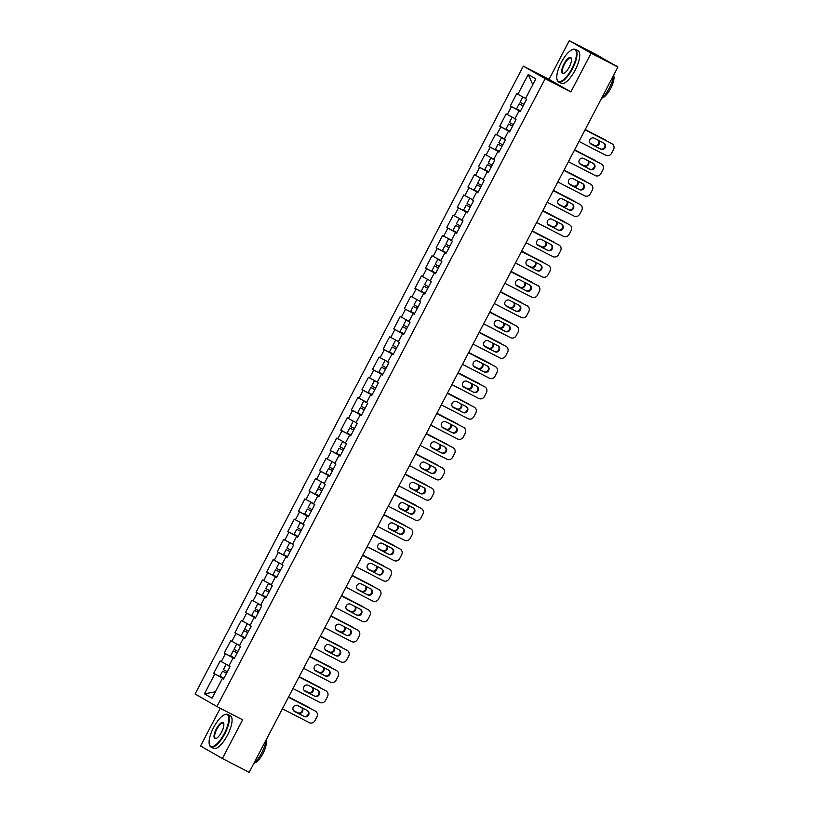<?xml version="1.0" encoding="UTF-8"?>
<svg xmlns="http://www.w3.org/2000/svg" width="813" height="813" viewBox="0 0 813 813"><rect width="100%" height="100%" fill="white"/><g stroke="black" fill="none" stroke-linecap="round" stroke-linejoin="round"><path stroke-width="1.22" d="M220.252 708.286L200.557 745.958L222.386 758.529L249.174 772.35L617.9 67.042L591.102 53.221L569.283 40.65L549.049 79.359L523.348 66.107L195.1 693.997L216.919 706.568L545.177 78.678L523.348 66.107M569.283 40.65L596.081 54.471L616.986 66.514M215.354 691.863L204.449 693.804L212.051 698.184L222.406 678.377L223.534 679.028L229.988 666.69L228.859 666.03L232.996 658.113L234.174 658.682M204.449 693.804L214.805 673.997L213.677 673.347L223.788 678.56M228.992 665.766L220.13 660.999L213.677 673.347M221.258 661.66L225.404 653.733L224.266 653.083L234.378 658.296M239.591 645.502L230.719 640.746L224.266 653.083M231.857 641.396L235.994 633.469L234.866 632.819L244.967 638.032M250.18 625.248L241.309 620.482L234.866 632.819M242.447 621.132L246.593 613.205L245.455 612.555L255.567 617.768M260.77 604.984L251.908 600.218L245.455 612.555M253.036 600.868L257.182 592.941L256.044 592.291L266.156 597.504M271.369 584.72L262.497 579.954L256.044 592.291M263.636 580.604L267.772 572.687L266.644 572.027L276.745 577.24M281.959 564.456L273.087 559.69L266.644 572.027M274.225 560.34L278.371 552.423L277.233 551.763L287.345 556.976M292.548 544.192L283.686 539.426L277.233 551.763M284.824 540.076L288.961 532.159L287.822 531.499L297.934 536.722M303.147 523.928L294.276 519.161L287.822 531.499M295.414 519.822L299.55 511.895L298.422 511.245L308.534 516.458M313.737 503.664L304.875 498.897L298.422 511.245M306.003 499.558L310.149 491.631L309.011 490.981L319.123 496.194M324.336 483.4L315.464 478.633L309.011 490.981M316.603 479.294L320.739 471.367L319.611 470.717L329.712 475.93M334.926 463.136L326.054 458.38L319.611 470.717M327.192 459.03L331.338 451.103L330.2 450.453L340.312 455.666M345.515 442.882L336.653 438.116L330.2 450.453M337.781 438.766L341.927 430.839L340.789 430.189L350.901 435.402M356.114 422.618L347.242 417.852L340.789 430.189M348.381 418.502L352.517 410.575L351.389 409.925L361.5 415.138M366.704 402.354L357.832 397.587L351.389 409.925M358.97 398.238L363.116 390.321L361.978 389.661L372.09 394.874M377.293 382.09L368.431 377.323L361.978 389.661M369.569 377.974L373.706 370.057L372.567 369.397L382.679 374.61M387.892 361.826L379.021 357.059L372.567 369.397M380.159 357.71L384.305 349.793L383.167 349.133L393.279 354.356M398.482 341.562L389.62 336.795L383.167 349.133M390.748 337.456L394.894 329.529L393.756 328.879L403.868 334.092M409.081 321.298L400.209 316.531L393.756 328.879M401.348 317.192L405.484 309.265L404.356 308.615L414.457 313.828M419.671 301.034L410.799 296.267L404.356 308.615M411.937 296.928L416.083 289.001L414.945 288.351L425.057 293.564M430.26 280.77L421.398 276.014L414.945 288.351M422.526 276.664L426.673 268.737L425.534 268.087L435.646 273.3M440.859 260.516L431.988 255.749L425.534 268.087M433.126 256.4L437.262 248.473L436.134 247.823L446.246 253.036M451.449 240.252L442.587 235.485L436.134 247.823M443.715 236.136L447.861 228.209L446.723 227.559L456.835 232.772M462.048 219.988L453.176 215.221L446.723 227.559M454.315 215.872L458.451 207.955L457.313 207.295L467.424 212.508M472.638 199.724L463.766 194.957L457.313 207.295M464.904 195.608L469.05 187.691L467.912 187.031L478.024 192.244M483.227 179.46L474.365 174.693L467.912 187.031M475.493 175.344L479.64 167.427L478.501 166.767L488.613 171.99M493.826 159.196L484.955 154.429L478.501 166.767M486.093 155.09L490.229 147.163L489.101 146.513L499.202 151.726M504.416 138.932L495.544 134.165L489.101 146.513M496.682 134.826L500.828 126.899L499.69 126.249L509.802 131.462M515.005 118.668L506.143 113.901L499.69 126.249M507.271 114.562L511.418 106.635L510.279 105.985L520.391 111.198M525.605 98.403L516.733 93.647L510.279 105.985M517.871 94.298L528.226 74.491L535.818 78.861L525.462 98.668L526.6 99.328L520.147 111.666L519.009 111.015L514.873 118.932L516.001 119.592L509.558 131.93L508.42 131.279L504.273 139.196L501.428 137.753L504.334 139.236M232.996 658.113L234.134 658.764L240.587 646.426L239.449 645.766L243.595 637.849L244.723 638.5L251.176 626.162L250.038 625.512L254.184 617.585L255.323 618.236L261.766 605.898L260.638 605.248L264.774 597.321L265.912 597.972L272.365 585.634L271.227 584.984L275.373 577.057L276.501 577.708L282.954 565.37L281.816 564.72L285.963 556.793L287.101 557.454L293.554 545.106L292.416 544.456L296.552 536.529L297.69 537.19L304.143 524.842L303.005 524.192L307.151 516.265L308.29 516.926L314.733 504.588L313.605 503.928L317.741 496.011L318.879 496.662L325.332 484.324L324.194 483.664L328.34 475.747L329.468 476.398L335.921 464.06L334.783 463.4L338.93 455.483L340.068 456.134L346.511 443.796L345.383 443.146L349.519 435.219L350.657 435.87L357.11 423.532L355.972 422.882L360.118 414.955L361.246 415.606L367.7 403.268L366.572 402.618L370.708 394.691L371.846 395.342L378.299 383.004L377.161 382.354L381.297 374.427L382.435 375.088L388.888 362.74L387.75 362.09L391.896 354.163L393.035 354.824L399.478 342.476L398.35 341.826L402.486 333.899L403.624 334.56L410.077 322.222L408.939 321.562L413.085 313.645L414.213 314.296L420.667 301.958L419.528 301.298L423.675 293.381L424.813 294.032L431.256 281.694L430.128 281.034L434.264 273.117L435.402 273.768L441.855 261.43L440.717 260.78L444.863 252.853L445.991 253.504L452.445 241.166L451.317 240.516L455.453 232.589L456.591 233.24L463.044 220.902L461.906 220.252L466.052 212.325L467.18 212.976L473.633 200.638L472.495 199.988L476.642 192.061L477.78 192.722L484.223 180.374L483.095 179.724L487.231 171.797L488.369 172.458L494.822 160.11L493.684 159.46L497.83 151.533L498.958 152.194L505.412 139.856L504.294 139.175M234.296 658.449L233.575 658.388M233.707 658.144L225.404 653.733M244.886 638.195L244.174 638.124M244.296 637.88L235.994 633.469M243.595 637.849L244.774 638.418M255.485 617.931L254.764 617.86M254.886 617.626L246.593 613.205M254.184 617.585L255.363 618.154M266.075 597.667L265.353 597.596M265.485 597.362L257.182 592.941M264.774 597.321L265.953 597.89M276.664 577.403L275.953 577.342M276.074 577.098L267.772 572.687M275.373 577.057L276.552 577.626M287.263 557.139L286.542 557.078M286.664 556.834L278.371 552.423M285.963 556.793L287.141 557.362M297.853 536.875L297.131 536.814M297.263 536.57L288.961 532.159M296.552 536.529L297.741 537.098M308.452 516.611L307.731 516.55M307.853 516.306L299.55 511.895M307.151 516.265L308.33 516.834M319.042 496.347L318.32 496.286M318.452 496.042L310.149 491.631M317.741 496.011L318.92 496.58M329.631 476.083L328.919 476.022M329.041 475.778L320.739 471.367M328.34 475.747L329.519 476.316M340.23 455.829L339.509 455.758M339.631 455.514L331.338 451.103M338.93 455.483L340.108 456.052M350.82 435.565L350.098 435.494M350.23 435.26L341.927 430.839M349.519 435.219L350.698 435.788M361.409 415.301L360.698 415.23M360.82 414.996L352.517 410.575M360.118 414.955L361.297 415.524M372.008 395.037L371.287 394.976M371.419 394.732L363.116 390.321M370.708 394.691L371.887 395.26M382.598 374.773L381.876 374.712M382.008 374.468L373.706 370.057M381.297 374.427L382.486 374.996M393.197 354.509L392.476 354.448M392.598 354.204L384.305 349.793M391.896 354.163L393.075 354.732M403.787 334.245L403.065 334.184M403.197 333.94L394.894 329.529M402.486 333.899L403.665 334.468M414.376 313.981L413.665 313.92M413.787 313.676L405.484 309.265M413.085 313.645L414.264 314.214M424.975 293.717L424.254 293.656M424.376 293.412L416.083 289.001M423.675 293.381L424.853 293.95M435.565 273.463L434.843 273.392M434.975 273.148L426.673 268.737M434.264 273.117L435.443 273.686M446.154 253.199L445.443 253.128M445.565 252.894L437.262 248.473M444.863 252.853L446.042 253.422M456.754 232.935L456.032 232.874M456.164 232.63L447.861 228.209M455.453 232.589L456.632 233.158M467.343 212.671L466.621 212.61M466.753 212.366L458.451 207.955M466.052 212.325L467.231 212.894M477.942 192.407L477.221 192.346M477.343 192.102L469.05 187.691M476.642 192.061L477.82 192.63M488.532 172.143L487.81 172.082M487.942 171.838L479.64 167.427M487.231 171.797L488.41 172.366M499.121 151.879L498.41 151.818M498.532 151.574L490.229 147.163M497.83 151.533L499.009 152.102M509.721 131.615L508.999 131.554M509.121 131.31L500.828 126.899M508.42 131.279L509.599 131.848M520.31 111.351L519.588 111.29M519.72 111.046L511.418 106.635M519.009 111.015L520.188 111.584M615.736 65.792L617.9 67.042M615.776 65.701L617.077 66.351M532.8 84.654L528.226 74.491M222.386 758.529L242.62 719.82L216.919 706.568M549.049 79.359L570.868 91.93L591.102 53.221M570.868 91.93L545.177 78.678M223.697 678.713L222.986 678.652M223.108 678.408L214.805 673.997M222.406 678.377L223.585 678.946M603.744 143.068A3.374 3.171 -60.1 0 1 600.258 148.82L590.797 143.942M585.065 129.846L611.335 143.393A4.4 4.126 -60.1 0 1 611.64 143.576M611.488 143.484L612.057 143.81A4.4 4.126 119.9 0 1 613.53 149.511L611.559 153.281A4.4 4.126 119.9 0 1 605.858 155.283L579.008 141.442M585.055 129.877L611.335 143.393M600.827 149.145L591.163 144.155A3.374 3.171 -60.1 0 1 589.943 139.653A3.374 3.171 -60.1 0 1 594.283 138.19L603.957 143.169A3.374 3.171 -60.1 0 1 605.167 147.671A3.374 3.171 -60.1 0 1 600.827 149.145L600.258 148.82M523.155 105.914L520.879 104.674L523.196 105.832M525.472 98.647L526.57 99.379M523.206 105.812L519.192 103.79L523.145 105.934M519.192 103.79L516.57 108.79L520.533 110.934M590.106 143.251L594.76 145.649A3.374 3.171 119.9 0 0 598.937 140.588M607.016 141.167A4.4 4.126 119.9 0 0 605.827 140.232L585.218 129.562L605.827 140.232M522.617 97.225L520.005 102.235L523.958 104.379M526.58 99.349L525.523 98.708M590.065 143.2L594.191 145.324A3.374 3.171 119.9 0 0 598.409 140.314M561.285 62.428A17.886 6.138 -62.7 0 0 556.986 79.257A17.886 6.138 -62.7 0 0 571.935 68.556A17.886 6.138 -62.7 0 0 572.25 49.674A17.886 6.138 -62.7 0 0 561.285 62.428M572.494 49.583A18.323 6.291 117.3 0 1 572.748 49.471A18.323 6.291 117.3 0 1 575.38 49.4A18.323 6.291 117.3 0 1 572.433 68.82A18.323 6.291 117.3 0 1 558.572 81.971A18.323 6.291 117.3 0 1 557.118 79.786A18.323 6.291 117.3 0 1 557.057 79.511M563.948 63.963A8.943 3.069 117.3 0 1 571.427 58.607A8.943 3.069 117.3 0 1 569.273 67.022A8.943 3.069 117.3 0 1 563.795 73.404A8.943 3.069 117.3 0 1 563.948 63.963M571.478 58.892A8.506 2.917 -62.7 0 0 570.878 58.13A8.506 2.917 -62.7 0 0 564.446 64.227A8.506 2.917 -62.7 0 0 563.084 73.241A8.506 2.917 -62.7 0 0 564.049 73.282M613.896 74.715A18.323 6.291 117.3 0 1 609.384 87.885A18.323 6.291 117.3 0 1 601.224 98.952M613.754 75.721A13.191 4.532 117.3 0 1 610.675 88.454A13.191 4.532 117.3 0 1 602.27 97.977M575.38 49.4L578.063 50.782A18.323 6.291 117.3 0 1 575.126 70.213A18.323 6.291 117.3 0 1 561.265 83.353L558.572 81.971M213.616 727.462A17.886 6.138 -62.7 0 0 209.307 744.291A17.886 6.138 -62.7 0 0 224.266 733.6A17.886 6.138 -62.7 0 0 224.571 714.708A17.886 6.138 -62.7 0 0 213.616 727.462M224.825 714.617A18.323 6.291 117.3 0 1 225.079 714.505A18.323 6.291 117.3 0 1 227.701 714.434A18.323 6.291 117.3 0 1 224.764 733.865A18.323 6.291 117.3 0 1 210.902 747.005A18.323 6.291 117.3 0 1 209.439 744.82A18.323 6.291 117.3 0 1 209.378 744.545M216.278 728.997A8.943 3.069 117.3 0 1 223.748 723.651A8.943 3.069 117.3 0 1 221.603 732.066A8.943 3.069 117.3 0 1 216.116 738.438A8.943 3.069 117.3 0 1 216.278 728.997M223.809 723.926A8.506 2.917 -62.7 0 0 223.199 723.164A8.506 2.917 -62.7 0 0 216.776 729.261A8.506 2.917 -62.7 0 0 215.404 738.275A8.506 2.917 -62.7 0 0 216.38 738.326M266.217 739.749A18.323 6.291 117.3 0 1 261.715 752.919A18.323 6.291 117.3 0 1 253.544 763.996M266.075 740.755A13.191 4.532 117.3 0 1 262.995 753.499A13.191 4.532 117.3 0 1 254.601 763.011M227.701 714.434L230.394 715.826A18.323 6.291 117.3 0 1 227.447 735.247A18.323 6.291 117.3 0 1 213.595 748.397L210.902 747.005M593.155 163.332A3.374 3.171 -60.1 0 1 589.669 169.084L580.208 164.206M574.476 150.11L600.736 163.657A4.4 4.126 -60.1 0 1 601.051 163.84M600.898 163.748L601.468 164.074A4.4 4.126 119.9 0 1 602.941 169.775L600.97 173.545A4.4 4.126 119.9 0 1 595.258 175.547L568.419 161.696M574.466 150.141L600.736 163.657M590.238 169.409L580.573 164.419A3.374 3.171 -60.1 0 1 579.354 159.917A3.374 3.171 -60.1 0 1 583.693 158.444L593.358 163.433A3.374 3.171 -60.1 0 1 594.577 167.935A3.374 3.171 -60.1 0 1 590.238 169.409L589.669 169.084M582.565 183.596A3.374 3.171 -60.1 0 1 579.08 189.348L569.618 184.46M563.887 170.374L590.147 183.921A4.4 4.126 -60.1 0 1 590.451 184.104M590.299 184.012L590.868 184.338A4.4 4.126 119.9 0 1 592.342 190.039L590.38 193.809A4.4 4.126 119.9 0 1 584.669 195.811L557.83 181.96M563.866 170.405L590.147 183.921M579.639 189.673L569.974 184.683A3.374 3.171 -60.1 0 1 568.754 180.181A3.374 3.171 -60.1 0 1 573.104 178.708L582.769 183.697A3.374 3.171 -60.1 0 1 583.988 188.199A3.374 3.171 -60.1 0 1 579.639 189.673L579.08 189.348M571.966 203.85A3.374 3.171 -60.1 0 1 568.48 209.612L559.019 204.724M547.23 202.224L574.08 216.075A4.4 4.126 119.9 0 0 579.781 214.073L581.752 210.303A4.4 4.126 119.9 0 0 580.116 204.51L553.277 190.669L579.547 204.185A4.4 4.126 -60.1 0 1 579.862 204.368M569.049 209.937L559.385 204.947A3.374 3.171 -60.1 0 1 558.165 200.445A3.374 3.171 -60.1 0 1 562.505 198.972L572.169 203.961A3.374 3.171 -60.1 0 1 573.389 208.463A3.374 3.171 -60.1 0 1 569.049 209.937L568.48 209.612M561.377 224.114A3.374 3.171 -60.1 0 1 557.891 229.866L548.429 224.988M536.641 222.488L563.48 236.339A4.4 4.126 119.9 0 0 569.191 234.327L571.163 230.567A4.4 4.126 119.9 0 0 569.527 224.774L542.678 210.933L568.958 224.449A4.4 4.126 -60.1 0 1 569.273 224.632M558.46 230.201L548.795 225.211A3.374 3.171 -60.1 0 1 547.576 220.709A3.374 3.171 -60.1 0 1 551.915 219.236L561.58 224.225A3.374 3.171 -60.1 0 1 562.799 228.727A3.374 3.171 -60.1 0 1 558.46 230.201L557.891 229.866M550.787 244.378A3.374 3.171 -60.1 0 1 547.291 250.13L537.83 245.252M532.098 231.166L558.368 244.713A4.4 4.126 -60.1 0 1 558.673 244.886M558.521 244.794L559.09 245.12A4.4 4.126 119.9 0 1 560.564 250.831L558.592 254.591A4.4 4.126 119.9 0 1 552.891 256.603L526.041 242.752M532.088 231.187L558.368 244.713M547.86 250.465L538.196 245.475A3.374 3.171 -60.1 0 1 536.976 240.973A3.374 3.171 -60.1 0 1 541.326 239.5L550.99 244.489A3.374 3.171 -60.1 0 1 552.2 248.991A3.374 3.171 -60.1 0 1 547.86 250.465L547.291 250.13M512.566 126.178L510.279 124.938L512.607 126.096M514.883 118.911L515.981 119.643M512.617 126.066L508.592 124.054L512.546 126.198M508.592 124.054L505.981 129.054L509.934 131.198M579.517 163.515L584.171 165.913A3.374 3.171 119.9 0 0 588.348 160.852M596.427 161.431A4.4 4.126 119.9 0 0 595.238 160.486L574.628 149.826M574.608 149.856L595.238 160.486M512.027 117.489L509.405 122.489L513.369 124.643M515.991 119.613L514.934 118.972M579.476 163.454L583.602 165.588A3.374 3.171 119.9 0 0 587.819 160.578M501.418 146.055L498.003 144.318L501.377 146.127M498.003 144.318L495.381 149.318L499.345 151.462M568.917 183.779L573.572 186.177A3.374 3.171 119.9 0 0 577.758 181.116M585.827 181.695A4.4 4.126 119.9 0 0 584.649 180.75L564.029 170.09M564.019 170.11L584.649 180.75M501.428 137.753L498.816 142.753L502.769 144.907M568.887 183.718L573.013 185.852A3.374 3.171 119.9 0 0 577.23 180.842M490.818 166.319L487.404 164.582L490.788 166.391M493.694 159.439L490.839 158.017L493.745 159.5M487.404 164.582L484.792 169.582L488.745 171.726M558.328 204.043L562.982 206.441A3.374 3.171 119.9 0 0 567.159 201.37M575.238 201.959A4.4 4.126 119.9 0 0 574.049 201.014L553.44 190.354M553.429 190.374L574.049 201.014M490.839 158.017L488.227 163.017L492.18 165.171M558.287 203.982L562.413 206.116A3.374 3.171 119.9 0 0 566.631 201.106M480.788 186.96L478.501 185.72L480.829 186.888M483.105 179.703L484.202 180.425M480.839 186.858L476.814 184.836L480.768 186.99M476.814 184.836L474.203 189.846L478.156 191.99M547.738 224.297L552.393 226.705A3.374 3.171 119.9 0 0 556.57 221.634M564.639 222.223A4.4 4.126 119.9 0 0 563.46 221.278L542.85 210.618L563.46 221.278M480.239 178.281L477.627 183.281L481.581 185.435M484.213 180.405L483.156 179.764M547.698 224.246L551.824 226.38A3.374 3.171 119.9 0 0 556.041 221.36M470.188 207.224L467.912 205.984L470.229 207.152M472.516 199.957L473.603 200.689M470.249 207.122L466.225 205.1L470.178 207.254M466.225 205.1L463.603 210.1L467.566 212.254M537.139 244.561L541.793 246.969A3.374 3.171 119.9 0 0 545.97 241.898M554.049 242.487A4.4 4.126 119.9 0 0 552.86 241.542L532.251 230.872L552.86 241.542M469.65 198.545L467.038 203.545L470.991 205.689M473.623 200.669L472.556 200.018M537.108 244.51L541.224 246.634A3.374 3.171 119.9 0 0 545.442 241.624M540.188 264.642A3.374 3.171 -60.1 0 1 536.702 270.394L527.241 265.516M521.509 251.43L547.769 264.977A4.4 4.126 -60.1 0 1 548.084 265.15M547.932 265.058L548.501 265.384A4.4 4.126 119.9 0 1 549.974 271.095L548.003 274.855A4.4 4.126 119.9 0 1 542.291 276.857L515.452 263.016M521.499 251.451L547.769 264.977M537.271 270.719L527.607 265.739A3.374 3.171 -60.1 0 1 526.387 261.237A3.374 3.171 -60.1 0 1 530.726 259.764L540.391 264.743A3.374 3.171 -60.1 0 1 541.61 269.255A3.374 3.171 -60.1 0 1 537.271 270.719L536.702 270.394M459.599 227.488L455.626 225.364L459.579 227.518M461.916 220.221L459.06 218.809L461.967 220.282M455.626 225.364L453.014 230.364L456.967 232.518M526.55 264.825L531.204 267.223A3.374 3.171 119.9 0 0 535.381 262.162M543.46 262.751A4.4 4.126 119.9 0 0 542.271 261.806L521.661 251.136M521.651 251.166L542.271 261.806M459.06 218.809L456.439 223.809L460.402 225.953M526.509 264.774L530.635 266.898A3.374 3.171 119.9 0 0 534.852 261.888M529.598 284.906A3.374 3.171 -60.1 0 1 526.113 290.658L516.651 285.78M504.863 283.28L531.702 297.121A4.4 4.126 119.9 0 0 537.413 295.119L539.375 291.349A4.4 4.126 119.9 0 0 537.749 285.566L510.899 271.715L537.18 285.241A4.4 4.126 -60.1 0 1 537.495 285.414M526.682 290.983L517.007 286.003A3.374 3.171 -60.1 0 1 515.798 281.491A3.374 3.171 -60.1 0 1 520.137 280.028L529.802 285.007A3.374 3.171 -60.1 0 1 531.021 289.519A3.374 3.171 -60.1 0 1 526.682 290.983L526.113 290.658M449.061 247.65L445.036 245.628L449.04 247.67M451.327 240.485L448.461 239.073L451.378 240.546M445.036 245.628L442.424 250.628L446.378 252.782M515.96 285.089L520.615 287.487A3.374 3.171 119.9 0 0 524.792 282.426M532.861 283.015A4.4 4.126 119.9 0 0 531.682 282.07L511.072 271.4M511.052 271.43L531.682 282.07M448.461 239.073L445.849 244.073L449.802 246.217M515.92 285.038L520.046 287.162A3.374 3.171 119.9 0 0 524.263 282.152M518.999 305.17A3.374 3.171 -60.1 0 1 515.513 310.922L506.052 306.044M494.263 303.544L521.113 317.385A4.4 4.126 119.9 0 0 526.814 315.383L528.785 311.613A4.4 4.126 119.9 0 0 527.149 305.83L500.31 291.979L526.58 305.495A4.4 4.126 -60.1 0 1 526.895 305.678M516.082 311.247L506.418 306.267A3.374 3.171 -60.1 0 1 505.198 301.755A3.374 3.171 -60.1 0 1 509.538 300.292L519.212 305.271A3.374 3.171 -60.1 0 1 520.422 309.773A3.374 3.171 -60.1 0 1 516.082 311.247L515.513 310.922M437.851 267.629L434.437 265.892L437.821 267.701M440.727 260.749L437.872 259.337L440.778 260.81M434.437 265.892L431.825 270.892L435.778 273.046M505.361 305.353L510.015 307.751A3.374 3.171 119.9 0 0 514.192 302.69M522.271 303.269A4.4 4.126 119.9 0 0 521.082 302.334L500.473 291.664M500.462 291.694L521.082 302.334M437.872 259.337L435.26 264.337L439.213 266.481M505.32 305.302L509.446 307.426A3.374 3.171 119.9 0 0 513.664 302.416M508.41 325.434A3.374 3.171 -60.1 0 1 504.924 331.186L495.463 326.308M489.731 312.212L515.991 325.759A4.4 4.126 -60.1 0 1 516.306 325.942M516.153 325.85L516.722 326.176A4.4 4.126 119.9 0 1 518.196 331.877L516.225 335.647A4.4 4.126 119.9 0 1 510.513 337.649L483.674 323.808M489.721 312.243L515.991 325.759M505.493 331.511L495.828 326.521A3.374 3.171 -60.1 0 1 494.609 322.019A3.374 3.171 -60.1 0 1 498.948 320.556L508.613 325.535A3.374 3.171 -60.1 0 1 509.832 330.037A3.374 3.171 -60.1 0 1 505.493 331.511L504.924 331.186M427.821 288.28L425.534 287.04L427.862 288.198M430.138 281.013L431.236 281.745M427.872 288.178L423.847 286.156L427.801 288.3M423.847 286.156L421.236 291.156L425.189 293.3M494.771 325.617L499.426 328.015A3.374 3.171 119.9 0 0 503.603 322.954M511.682 323.533A4.4 4.126 119.9 0 0 510.493 322.598L489.883 311.928L510.493 322.598M427.282 279.591L424.66 284.591L428.624 286.745M431.246 281.715L430.189 281.074M494.731 325.566L498.857 327.69A3.374 3.171 119.9 0 0 503.074 322.68M497.82 345.698A3.374 3.171 -60.1 0 1 494.334 351.45L484.873 346.572M479.142 332.476L505.401 346.023A4.4 4.126 -60.1 0 1 505.706 346.206M505.554 346.114L506.123 346.44A4.4 4.126 119.9 0 1 507.597 352.141L505.635 355.911A4.4 4.126 119.9 0 1 499.924 357.913L473.075 344.062M479.121 332.507L505.401 346.023M494.893 351.775L485.229 346.785A3.374 3.171 -60.1 0 1 484.009 342.283A3.374 3.171 -60.1 0 1 488.359 340.81L498.023 345.799A3.374 3.171 -60.1 0 1 499.243 350.301A3.374 3.171 -60.1 0 1 494.893 351.775L494.334 351.45M417.221 308.544L414.945 307.304L417.262 308.462M419.549 301.277L420.636 302.009M417.282 308.432L413.258 306.42L417.211 308.564M413.258 306.42L410.636 311.42L414.6 313.564M484.172 345.881L488.826 348.279A3.374 3.171 119.9 0 0 493.013 343.218M501.082 343.797A4.4 4.126 119.9 0 0 499.904 342.852L479.284 332.192L499.904 342.852M416.683 299.855L414.071 304.855L418.024 307.009M420.656 301.979L419.589 301.338M484.142 345.82L488.267 347.954A3.374 3.171 119.9 0 0 492.485 342.944M487.221 365.962A3.374 3.171 -60.1 0 1 483.735 371.714L474.274 366.826M468.542 352.74L494.802 366.287A4.4 4.126 -60.1 0 1 495.117 366.47M494.965 366.378L495.534 366.704A4.4 4.126 119.9 0 1 497.007 372.405L495.036 376.175A4.4 4.126 119.9 0 1 489.324 378.177L462.485 364.326M468.532 352.771L494.802 366.287M484.304 372.039L474.64 367.049A3.374 3.171 -60.1 0 1 473.42 362.547A3.374 3.171 -60.1 0 1 477.759 361.074L487.424 366.063A3.374 3.171 -60.1 0 1 488.643 370.565A3.374 3.171 -60.1 0 1 484.304 372.039L483.735 371.714M406.632 328.808L404.356 327.568L406.673 328.726M408.949 321.541L406.094 320.119L409 321.602M406.683 328.696L402.659 326.684L406.622 328.828M402.659 326.684L400.047 331.684L404 333.828M473.583 366.145L478.237 368.543A3.374 3.171 119.9 0 0 482.414 363.482M490.493 364.061A4.4 4.126 119.9 0 0 489.304 363.116L468.695 352.456M468.684 352.476L489.304 363.116M406.094 320.119L403.482 325.119L407.435 327.273M473.542 366.084L477.668 368.218A3.374 3.171 119.9 0 0 481.885 363.208M476.631 386.216A3.374 3.171 -60.1 0 1 473.146 391.978L463.684 387.09M457.953 373.004L484.213 386.551A4.4 4.126 -60.1 0 1 484.528 386.734M484.375 386.632L484.934 386.968A4.4 4.126 119.9 0 1 486.418 392.669L484.446 396.439A4.4 4.126 119.9 0 1 478.735 398.441L451.896 384.59M457.932 373.035L484.213 386.551M473.715 392.303L464.05 387.313A3.374 3.171 -60.1 0 1 462.831 382.811A3.374 3.171 -60.1 0 1 467.17 381.338L476.835 386.327A3.374 3.171 -60.1 0 1 478.054 390.829A3.374 3.171 -60.1 0 1 473.715 392.303L473.146 391.978M395.484 348.686L392.069 346.948L395.443 348.757M398.36 341.806L399.457 342.537M392.069 346.948L389.457 351.948L393.411 354.092M462.993 386.409L467.648 388.807A3.374 3.171 119.9 0 0 471.825 383.736M479.894 384.325A4.4 4.126 119.9 0 0 478.715 383.38L458.105 372.72M458.085 372.74L478.715 383.38M395.494 340.383L392.882 345.383L396.835 347.537M399.468 342.507L398.411 341.867M462.953 386.348L467.079 388.482A3.374 3.171 119.9 0 0 471.296 383.472M466.042 406.48A3.374 3.171 -60.1 0 1 462.546 412.232L453.085 407.354M441.296 404.854L468.146 418.705A4.4 4.126 119.9 0 0 473.847 416.693L475.818 412.933A4.4 4.126 119.9 0 0 474.182 407.14L447.343 393.299L473.623 406.815A4.4 4.126 -60.1 0 1 473.928 406.998M463.115 412.567L453.451 407.577A3.374 3.171 -60.1 0 1 452.231 403.075A3.374 3.171 -60.1 0 1 456.571 401.602L466.245 406.591A3.374 3.171 -60.1 0 1 467.455 411.093A3.374 3.171 -60.1 0 1 463.115 412.567L462.546 412.232M385.443 369.326L383.167 368.086L385.484 369.254M387.771 362.07L388.858 362.791M385.504 369.224L381.48 367.202L385.433 369.356M381.48 367.202L378.858 372.202L382.821 374.356M452.394 406.663L457.048 409.071A3.374 3.171 119.9 0 0 461.225 404M469.304 404.589A4.4 4.126 119.9 0 0 468.115 403.644L447.506 392.984L468.115 403.644M384.905 360.647L382.293 365.647L386.246 367.801M388.878 362.771L387.811 362.12M452.363 406.612L456.479 408.746A3.374 3.171 119.9 0 0 460.697 403.726M455.443 426.744A3.374 3.171 -60.1 0 1 451.957 432.496L442.496 427.618M436.764 413.532L463.024 427.079A4.4 4.126 -60.1 0 1 463.339 427.252M463.186 427.16L463.756 427.486A4.4 4.126 119.9 0 1 465.229 433.197L463.258 436.957A4.4 4.126 119.9 0 1 457.546 438.959L430.707 425.118M436.754 413.553L463.024 427.079M452.526 432.831L442.861 427.841A3.374 3.171 -60.1 0 1 441.642 423.339A3.374 3.171 -60.1 0 1 445.981 421.866L455.646 426.855A3.374 3.171 -60.1 0 1 456.865 431.357A3.374 3.171 -60.1 0 1 452.526 432.831L451.957 432.496M374.854 389.59L372.567 388.35L374.895 389.518M377.171 382.323L378.269 383.055M374.905 389.488L370.88 387.466L374.834 389.62M370.88 387.466L368.269 392.466L372.222 394.62M441.805 426.927L446.459 429.335A3.374 3.171 119.9 0 0 450.636 424.264M458.715 424.853A4.4 4.126 119.9 0 0 457.526 423.908L436.916 413.238M436.896 413.268L457.526 423.908M374.315 380.911L371.693 385.911L375.657 388.055M378.279 383.035L377.222 382.384M441.764 426.876L445.89 429A3.374 3.171 119.9 0 0 450.107 423.99M444.853 447.008A3.374 3.171 -60.1 0 1 441.368 452.76L431.906 447.882M426.175 433.796L452.435 447.343A4.4 4.126 -60.1 0 1 452.75 447.516M452.587 447.424L453.156 447.75A4.4 4.126 119.9 0 1 454.63 453.461L452.668 457.221A4.4 4.126 119.9 0 1 446.957 459.223L420.118 445.382M426.154 433.817L452.435 447.343M441.937 453.085L432.262 448.105A3.374 3.171 -60.1 0 1 431.053 443.603A3.374 3.171 -60.1 0 1 435.392 442.13L445.057 447.109A3.374 3.171 -60.1 0 1 446.276 451.622A3.374 3.171 -60.1 0 1 441.937 453.085L441.368 452.76M364.254 409.854L361.978 408.614L364.295 409.772M366.582 402.587L363.716 401.175L366.633 402.648M364.315 409.752L360.291 407.73L364.244 409.884M360.291 407.73L357.679 412.73L361.633 414.884M431.215 447.191L435.87 449.589A3.374 3.171 119.9 0 0 440.046 444.528M448.115 445.118A4.4 4.126 119.9 0 0 446.937 444.172L426.317 433.502M426.307 433.532L446.937 444.172M363.716 401.175L361.104 406.175L365.057 408.319M431.175 447.14L435.301 449.264A3.374 3.171 119.9 0 0 439.518 444.254M434.254 467.272A3.374 3.171 -60.1 0 1 430.768 473.024L421.307 468.146M415.575 454.061L441.835 467.607A4.4 4.126 -60.1 0 1 442.15 467.78M441.998 467.688L442.567 468.014A4.4 4.126 119.9 0 1 444.04 473.715L442.069 477.485A4.4 4.126 119.9 0 1 436.368 479.487L409.518 465.646M415.565 454.081L441.835 467.607M431.337 473.349L421.673 468.369A3.374 3.171 -60.1 0 1 420.453 463.857A3.374 3.171 -60.1 0 1 424.793 462.394L434.467 467.373A3.374 3.171 -60.1 0 1 435.677 471.886A3.374 3.171 -60.1 0 1 431.337 473.349L430.768 473.024M353.106 429.731L349.692 427.994L353.076 429.803M355.982 422.851L357.08 423.583M349.692 427.994L347.08 432.994L351.033 435.148M420.616 467.455L425.27 469.853A3.374 3.171 119.9 0 0 429.447 464.792M437.526 465.382A4.4 4.126 119.9 0 0 436.337 464.436L415.728 453.766M415.717 453.796L436.337 464.436M353.127 421.439L350.515 426.439L354.468 428.583M357.09 423.563L356.033 422.912M420.575 467.404L424.701 469.528A3.374 3.171 119.9 0 0 428.918 464.518M423.664 487.536A3.374 3.171 -60.1 0 1 420.179 493.288L410.717 488.41M398.929 485.91L425.768 499.751A4.4 4.126 119.9 0 0 431.479 497.749L433.451 493.979A4.4 4.126 119.9 0 0 431.815 488.196L404.976 474.345L431.246 487.861A4.4 4.126 -60.1 0 1 431.561 488.044M420.748 493.613L411.083 488.633A3.374 3.171 -60.1 0 1 409.864 484.121A3.374 3.171 -60.1 0 1 414.203 482.658L423.868 487.637A3.374 3.171 -60.1 0 1 425.087 492.139A3.374 3.171 -60.1 0 1 420.748 493.613L420.179 493.288M343.076 450.382L339.102 448.258L343.056 450.402M345.393 443.115L342.537 441.693L345.444 443.176M339.102 448.258L336.491 453.258L340.444 455.412M410.026 487.719L414.681 490.117A3.374 3.171 119.9 0 0 418.858 485.056M426.927 485.635A4.4 4.126 119.9 0 0 425.748 484.7L405.138 474.03M405.118 474.06L425.748 484.7M342.537 441.693L339.915 446.703L343.879 448.847M409.986 487.668L414.112 489.792A3.374 3.171 119.9 0 0 418.329 484.782M413.075 507.8A3.374 3.171 -60.1 0 1 409.589 513.552L400.128 508.674M394.396 494.578L420.656 508.125A4.4 4.126 -60.1 0 1 420.961 508.308M420.809 508.216L421.378 508.542A4.4 4.126 119.9 0 1 422.851 514.243L420.89 518.013A4.4 4.126 119.9 0 1 415.179 520.015L388.329 506.174M394.376 494.609L420.656 508.125M410.148 513.877L400.484 508.887A3.374 3.171 -60.1 0 1 399.264 504.385A3.374 3.171 -60.1 0 1 403.614 502.912L413.278 507.901A3.374 3.171 -60.1 0 1 414.498 512.403A3.374 3.171 -60.1 0 1 410.148 513.877L409.589 513.552M332.476 470.646L330.2 469.406L332.517 470.564M334.804 463.38L335.891 464.111M332.537 470.534L328.513 468.522L332.466 470.666M328.513 468.522L325.891 473.522L329.854 475.666M399.427 507.983L404.081 510.381A3.374 3.171 119.9 0 0 408.268 505.32M416.337 505.899A4.4 4.126 119.9 0 0 415.158 504.964L394.539 494.294M394.529 494.324L415.158 504.964M331.938 461.957L329.326 466.957L333.279 469.111M335.911 464.081L334.844 463.44M399.396 507.932L403.522 510.056A3.374 3.171 119.9 0 0 407.73 505.046M402.476 528.064A3.374 3.171 -60.1 0 1 398.99 533.816L389.529 528.938M383.797 514.842L410.057 528.389A4.4 4.126 -60.1 0 1 410.372 528.572M410.219 528.48L410.789 528.806A4.4 4.126 119.9 0 1 412.262 534.507L410.291 538.277A4.4 4.126 119.9 0 1 404.579 540.279L377.74 526.428M383.787 514.873L410.057 528.389M399.559 534.141L389.894 529.151A3.374 3.171 -60.1 0 1 388.675 524.649A3.374 3.171 -60.1 0 1 393.014 523.176L402.679 528.165A3.374 3.171 -60.1 0 1 403.898 532.667A3.374 3.171 -60.1 0 1 399.559 534.141L398.99 533.816M321.887 490.91L319.6 489.67L321.928 490.828M324.204 483.644L325.302 484.375M321.938 490.798L317.913 488.786L321.877 490.93M317.913 488.786L315.302 493.786L319.255 495.93M388.838 528.247L393.492 530.645A3.374 3.171 119.9 0 0 397.669 525.584M405.748 526.163A4.4 4.126 119.9 0 0 404.559 525.218L383.949 514.558L404.559 525.218M321.348 482.221L318.726 487.221L322.69 489.375M325.312 484.345L324.255 483.705M388.797 528.186L392.923 530.32A3.374 3.171 119.9 0 0 397.14 525.31M391.886 548.328A3.374 3.171 -60.1 0 1 388.401 554.08L378.939 549.192M373.208 535.106L399.468 548.653A4.4 4.126 -60.1 0 1 399.783 548.836M399.63 548.745L400.189 549.07A4.4 4.126 119.9 0 1 401.673 554.771L399.701 558.541A4.4 4.126 119.9 0 1 393.99 560.543L367.151 546.692M373.187 535.137L399.468 548.653M388.97 554.405L379.295 549.415A3.374 3.171 -60.1 0 1 378.086 544.913A3.374 3.171 -60.1 0 1 382.425 543.44L392.09 548.429A3.374 3.171 -60.1 0 1 393.309 552.931A3.374 3.171 -60.1 0 1 388.97 554.405L388.401 554.08M310.739 510.788L307.324 509.05L310.698 510.859M313.615 503.908L310.749 502.485L313.666 503.969M307.324 509.05L304.712 514.05L308.666 516.194M378.248 548.511L382.903 550.909A3.374 3.171 119.9 0 0 387.079 545.848M395.148 546.427A4.4 4.126 119.9 0 0 393.97 545.482L373.36 534.822M373.34 534.842L393.97 545.482M310.749 502.485L308.137 507.485L312.09 509.639M378.208 548.45L382.334 550.584A3.374 3.171 119.9 0 0 386.551 545.574M381.297 568.582A3.374 3.171 -60.1 0 1 377.801 574.344L368.34 569.456M356.551 566.956L383.401 580.807A4.4 4.126 119.9 0 0 389.102 578.805L391.073 575.035A4.4 4.126 119.9 0 0 389.437 569.242L362.598 555.401L388.878 568.917A4.4 4.126 -60.1 0 1 389.183 569.1M378.37 574.669L368.706 569.679A3.374 3.171 -60.1 0 1 367.486 565.177A3.374 3.171 -60.1 0 1 371.826 563.704L381.5 568.694A3.374 3.171 -60.1 0 1 382.71 573.195A3.374 3.171 -60.1 0 1 378.37 574.669L377.801 574.344M300.139 531.052L296.735 529.304L300.109 531.123M303.025 524.172L300.16 522.749L303.066 524.233M296.735 529.304L294.113 534.314L298.076 536.458M367.649 568.775L372.303 571.173A3.374 3.171 119.9 0 0 376.48 566.102M384.559 566.691A4.4 4.126 119.9 0 0 383.37 565.746L362.761 555.086M362.75 555.106L383.37 565.746M300.16 522.749L297.548 527.749L301.501 529.903M367.618 568.714L371.734 570.848A3.374 3.171 119.9 0 0 375.952 565.838M370.698 588.846A3.374 3.171 -60.1 0 1 367.212 594.598L357.75 589.72M345.962 587.22L372.801 601.071A4.4 4.126 119.9 0 0 378.512 599.059L380.484 595.299A4.4 4.126 119.9 0 0 378.848 589.506L352.009 575.665L378.279 589.181A4.4 4.126 -60.1 0 1 378.594 589.364M367.781 594.933L358.116 589.943A3.374 3.171 -60.1 0 1 356.897 585.441A3.374 3.171 -60.1 0 1 361.236 583.968L370.901 588.958A3.374 3.171 -60.1 0 1 372.12 593.46A3.374 3.171 -60.1 0 1 367.781 594.933L367.212 594.598M290.109 551.692L287.822 550.452L290.15 551.62M292.426 544.436L293.523 545.157M290.16 551.59L286.135 549.568L290.089 551.722M286.135 549.568L283.524 554.568L287.477 556.722M357.059 589.029L361.714 591.437A3.374 3.171 119.9 0 0 365.891 586.366M373.97 586.956A4.4 4.126 119.9 0 0 372.781 586.01L352.171 575.35M352.151 575.37L372.781 586.01M289.57 543.013L286.948 548.013L290.912 550.167M293.534 545.137L292.477 544.486M357.019 588.978L361.145 591.102A3.374 3.171 119.9 0 0 365.362 586.092M360.108 609.11A3.374 3.171 -60.1 0 1 356.622 614.862L347.161 609.984M341.43 595.899L367.689 609.445A4.4 4.126 -60.1 0 1 368.004 609.618M367.842 609.526L368.411 609.852A4.4 4.126 119.9 0 1 369.885 615.563L367.923 619.323A4.4 4.126 119.9 0 1 362.212 621.325L335.373 607.484M341.409 595.919L367.689 609.445M357.181 615.197L347.517 610.207A3.374 3.171 -60.1 0 1 346.308 605.705A3.374 3.171 -60.1 0 1 350.647 604.232L360.311 609.222A3.374 3.171 -60.1 0 1 361.531 613.724A3.374 3.171 -60.1 0 1 357.181 615.197L356.622 614.862M279.509 571.956L277.233 570.716L279.55 571.885M281.837 564.689L282.924 565.421M279.57 571.854L275.546 569.832L279.499 571.986M275.546 569.832L272.934 574.832L276.887 576.986M346.47 609.293L351.114 611.701A3.374 3.171 119.9 0 0 355.301 606.63M363.37 607.22A4.4 4.126 119.9 0 0 362.192 606.274L341.572 595.604L362.192 606.274M278.971 563.277L276.359 568.277L280.312 570.421M282.944 565.401L281.887 564.75M346.429 609.242L350.555 611.366A3.374 3.171 119.9 0 0 354.773 606.356M349.509 629.374A3.374 3.171 -60.1 0 1 346.023 635.126L336.562 630.248M330.83 616.163L357.09 629.709A4.4 4.126 -60.1 0 1 357.405 629.882M357.253 629.79L357.822 630.116A4.4 4.126 119.9 0 1 359.295 635.827L357.324 639.587A4.4 4.126 119.9 0 1 351.623 641.589L324.773 627.748M330.82 616.183L357.09 629.709M346.592 635.451L336.928 630.471A3.374 3.171 -60.1 0 1 335.708 625.969A3.374 3.171 -60.1 0 1 340.047 624.496L349.712 629.475A3.374 3.171 -60.1 0 1 350.931 633.988A3.374 3.171 -60.1 0 1 346.592 635.451L346.023 635.126M268.92 592.22L264.947 590.096L268.91 592.25M271.237 584.954L268.381 583.541L271.288 585.014M264.947 590.096L262.335 595.096L266.288 597.25M335.871 629.557L340.525 631.955A3.374 3.171 119.9 0 0 344.702 626.894M352.781 627.484A4.4 4.126 119.9 0 0 351.592 626.538L330.982 615.868M330.972 615.898L351.592 626.538M268.381 583.541L265.77 588.541L269.723 590.685M335.83 629.506L339.956 631.63A3.374 3.171 119.9 0 0 344.173 626.62M338.919 649.638A3.374 3.171 -60.1 0 1 335.434 655.39L325.972 650.512M314.184 648.012L341.023 661.853A4.4 4.126 119.9 0 0 346.734 659.851L348.706 656.081A4.4 4.126 119.9 0 0 347.07 650.298L320.22 636.447L346.501 649.973A4.4 4.126 -60.1 0 1 346.816 650.146M336.003 655.715L326.338 650.735A3.374 3.171 -60.1 0 1 325.119 646.223A3.374 3.171 -60.1 0 1 329.458 644.76L339.123 649.739A3.374 3.171 -60.1 0 1 340.342 654.252A3.374 3.171 -60.1 0 1 336.003 655.715L335.434 655.39M257.772 612.098L254.357 610.36L257.731 612.169M260.648 605.218L257.782 603.805L260.699 605.279M254.357 610.36L251.745 615.36L255.699 617.514M325.281 649.821L329.936 652.219A3.374 3.171 119.9 0 0 334.113 647.158M342.182 647.748A4.4 4.126 119.9 0 0 341.003 646.802L320.393 636.132M320.373 636.162L341.003 646.802M257.782 603.805L255.17 608.805L259.123 610.949M325.241 649.77L329.367 651.894A3.374 3.171 119.9 0 0 333.584 646.884M328.33 669.902A3.374 3.171 -60.1 0 1 324.844 675.654L315.373 670.776M303.584 668.276L330.434 682.117A4.4 4.126 119.9 0 0 336.135 680.115L338.106 676.345A4.4 4.126 119.9 0 0 336.48 670.562L309.631 656.711L335.911 670.227A4.4 4.126 -60.1 0 1 336.216 670.41M325.403 675.979L315.739 670.999A3.374 3.171 -60.1 0 1 314.519 666.487A3.374 3.171 -60.1 0 1 318.869 665.024L328.533 670.003A3.374 3.171 -60.1 0 1 329.753 674.505A3.374 3.171 -60.1 0 1 325.403 675.979L324.844 675.654M247.792 632.646L243.768 630.624L247.772 632.666M250.058 625.482L251.146 626.213M243.768 630.624L241.146 635.624L245.109 637.778M314.682 670.085L319.336 672.483A3.374 3.171 119.9 0 0 323.523 667.422M331.592 668.001A4.4 4.126 119.9 0 0 330.403 667.067L309.794 656.396M309.783 656.426L330.403 667.067M247.193 624.059L244.581 629.069L248.534 631.213M251.166 626.183L250.099 625.543M314.651 670.034L318.767 672.158A3.374 3.171 119.9 0 0 322.985 667.148M317.731 690.166A3.374 3.171 -60.1 0 1 314.245 695.918L304.784 691.04M299.052 676.944L325.312 690.491A4.4 4.126 -60.1 0 1 325.627 690.674M325.474 690.583L326.043 690.908A4.4 4.126 119.9 0 1 327.517 696.609L325.546 700.379A4.4 4.126 119.9 0 1 319.834 702.381L292.995 688.54M299.042 676.975L325.312 690.491M314.814 696.243L305.149 691.253A3.374 3.171 -60.1 0 1 303.93 686.751A3.374 3.171 -60.1 0 1 308.269 685.278L317.934 690.267A3.374 3.171 -60.1 0 1 319.153 694.769A3.374 3.171 -60.1 0 1 314.814 696.243L314.245 695.918M237.142 653.012L234.855 651.772L237.183 652.93M239.459 645.746L240.557 646.477M237.193 652.9L233.168 650.888L237.132 653.032M233.168 650.888L230.557 655.888L234.51 658.032M304.092 690.349L308.747 692.747A3.374 3.171 119.9 0 0 312.924 687.686M321.003 688.265A4.4 4.126 119.9 0 0 319.814 687.331L299.204 676.66L319.814 687.331M236.603 644.323L233.981 649.323L237.945 651.477M240.567 646.447L239.51 645.807M304.052 690.298L308.178 692.422A3.374 3.171 119.9 0 0 312.395 687.412M307.141 710.43A3.374 3.171 -60.1 0 1 303.656 716.182L294.194 711.304M288.463 697.208L314.722 710.755A4.4 4.126 -60.1 0 1 315.038 710.938M314.875 710.847L315.444 711.172A4.4 4.126 119.9 0 1 316.918 716.873L314.956 720.643A4.4 4.126 119.9 0 1 309.245 722.645L282.406 708.794M288.442 697.239L314.722 710.755M304.225 716.507L294.55 711.517A3.374 3.171 -60.1 0 1 293.341 707.015A3.374 3.171 -60.1 0 1 297.68 705.542L307.344 710.532A3.374 3.171 -60.1 0 1 308.564 715.034A3.374 3.171 -60.1 0 1 304.225 716.507L303.656 716.182M226.542 673.276L224.266 672.036L226.593 673.194M228.87 666.01L229.967 666.741M226.603 673.164L222.579 671.152L226.532 673.296M222.579 671.152L219.967 676.152L223.921 678.296M293.503 710.613L298.158 713.011A3.374 3.171 119.9 0 0 302.334 707.95M310.403 708.53A4.4 4.126 119.9 0 0 309.225 707.584L288.615 696.924L309.225 707.584M226.004 664.587L223.392 669.587L227.345 671.741M229.977 666.711L228.92 666.071M293.463 710.552L297.588 712.686A3.374 3.171 119.9 0 0 301.806 707.676M594.191 145.324L594.76 145.649M580.116 204.51L579.547 204.185M569.527 224.774L568.958 224.449M583.602 165.588L584.171 165.913M573.013 185.852L573.572 186.177M562.413 206.116L562.982 206.441M551.824 226.38L552.393 226.705M541.224 246.634L541.793 246.969M530.635 266.898L531.204 267.223M537.749 285.566L537.18 285.241M520.046 287.162L520.615 287.487M527.149 305.83L526.58 305.495M509.446 307.426L510.015 307.751M498.857 327.69L499.426 328.015M488.267 347.954L488.826 348.279M477.668 368.218L478.237 368.543M467.079 388.482L467.648 388.807M474.182 407.14L473.623 406.815M456.479 408.746L457.048 409.071M445.89 429L446.459 429.335M435.301 449.264L435.87 449.589M424.701 469.528L425.27 469.853M431.815 488.196L431.246 487.861M414.112 489.792L414.681 490.117M403.522 510.056L404.081 510.381M392.923 530.32L393.492 530.645M382.334 550.584L382.903 550.909M389.437 569.242L388.878 568.917M371.734 570.848L372.303 571.173M378.848 589.506L378.279 589.181M361.145 591.102L361.714 591.437M350.555 611.366L351.114 611.701M339.956 631.63L340.525 631.955M347.07 650.298L346.501 649.973M329.367 651.894L329.936 652.219M336.48 670.562L335.911 670.227M318.767 672.158L319.336 672.483M308.178 692.422L308.747 692.747M297.588 712.686L298.158 713.011M605.421 139.988L605.99 140.314M556.986 79.257L557.118 79.786M209.307 744.291L209.439 744.82M224.571 714.708L225.079 714.505M579.71 204.276L580.279 204.602M569.12 224.53L569.679 224.866M594.831 160.252L595.401 160.578M584.232 180.516L584.801 180.842M573.643 200.781L574.212 201.106M563.053 221.034L563.612 221.37M552.454 241.298L553.023 241.624M541.865 261.562L542.434 261.888M537.332 285.322L537.901 285.648M531.265 281.826L531.834 282.152M526.743 305.586L527.312 305.912M520.676 302.09L521.245 302.416M510.086 322.355L510.645 322.68M499.487 342.619L500.056 342.944M488.898 362.883L489.467 363.208M478.308 383.147L478.867 383.472M473.776 406.896L474.345 407.232M467.709 403.4L468.278 403.736M457.119 423.664L457.689 423.99M446.52 443.928L447.089 444.254M435.931 464.193L436.5 464.518M431.408 487.952L431.967 488.278M425.341 484.457L425.9 484.782M414.742 504.721L415.311 505.046M404.152 524.985L404.722 525.31M393.553 545.249L394.122 545.574M389.031 568.998L389.6 569.334M382.964 565.513L383.533 565.838M378.441 589.262L379.01 589.598M372.374 585.767L372.943 586.102M361.775 606.031L362.344 606.356M351.186 626.295L351.755 626.62M346.663 650.054L347.222 650.38M340.596 646.559L341.155 646.884M336.064 670.319L336.633 670.644M329.997 666.823L330.566 667.148M319.407 687.087L319.976 687.412M308.808 707.351L309.377 707.676"/></g></svg>
